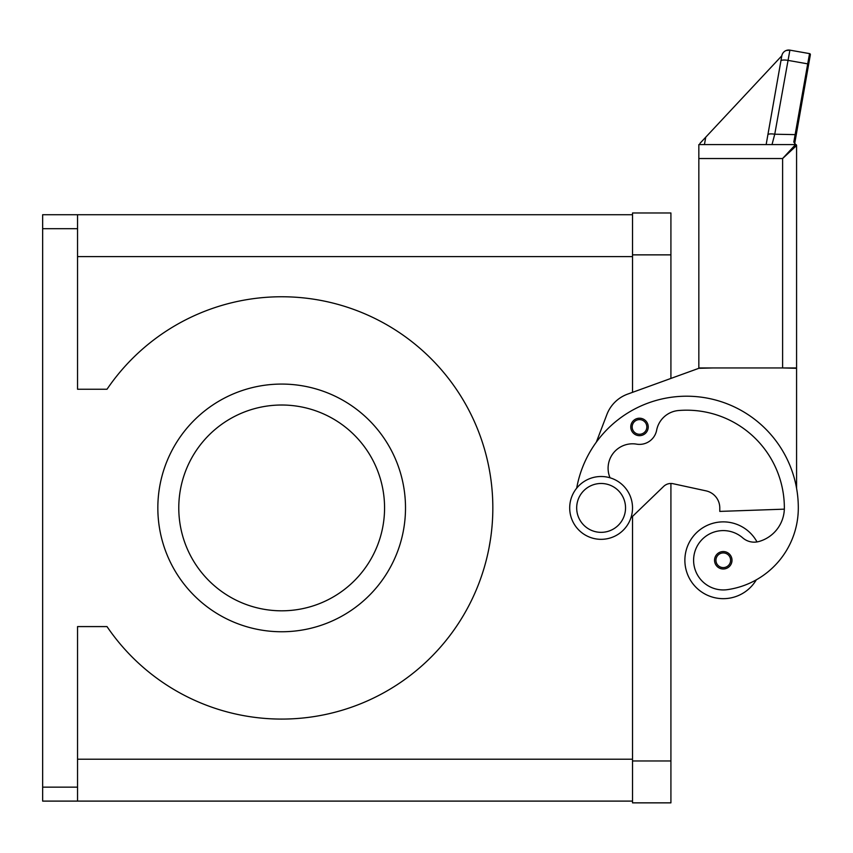 <?xml version="1.0" encoding="UTF-8"?>
<svg xmlns="http://www.w3.org/2000/svg" width="853" height="853" viewBox="0 0 853 853"><rect width="100%" height="100%" fill="white"/><g stroke="black" fill="none" stroke-linecap="round" stroke-linejoin="round"><path stroke-width="1.28" d="M596.322 442.185L606.899 414.483A34.898 34.898 0 0 1 627.605 394.129L698.842 368.304L670.916 378.423L670.916 212.983L632.521 212.983L632.521 392.348L632.521 214.721L42.65 214.721L77.548 214.721L77.548 389.245L107.009 389.245A211.171 211.171 0 0 1 456.334 389.245A211.171 211.171 0 0 1 400.345 682.581A211.171 211.171 0 0 1 107.009 626.592L77.548 626.592L77.548 787.148L42.65 787.148L42.65 801.106L77.548 801.106L77.548 787.148M77.548 801.106L632.521 801.106L632.521 516.417L632.521 802.854L670.916 802.854L670.916 483.48M42.65 214.721L42.65 228.689L77.548 228.689M490.486 539.331C491.957 528.263 491.957 528.263 490.486 539.331L489.014 547.914M489.963 473.212L489.142 468.564M486.242 455.555L486.445 456.355M157.837 507.919A123.834 123.834 0 0 1 281.671 384.074A123.834 123.834 0 0 1 405.506 507.919A123.834 123.834 0 0 1 281.671 631.753A123.834 123.834 0 0 1 157.837 507.919M384.564 507.919A102.893 102.893 0 0 0 281.671 405.015A102.893 102.893 0 0 0 178.778 507.919A102.893 102.893 0 0 0 281.671 610.812A102.893 102.893 0 0 0 384.564 507.919M601.109 539.331A31.412 31.412 0 0 0 632.521 507.919A31.412 31.412 0 0 0 601.109 476.507A31.412 31.412 0 0 0 569.697 507.919A31.412 31.412 0 0 0 601.109 539.331M601.109 532.347A24.428 24.428 0 0 0 625.537 507.919A24.428 24.428 0 0 0 601.109 483.48A24.428 24.428 0 0 0 576.681 507.919A24.428 24.428 0 0 0 601.109 532.347M610.044 477.797A24.428 24.428 0 0 1 636.594 444.146A17.455 17.455 0 0 0 656.639 430.243A24.428 24.428 0 0 1 678.636 410.517A97.732 97.732 0 0 1 784.355 507.919A34.898 34.898 0 0 1 758.925 541.506A17.455 17.455 0 0 1 742.739 537.88A29.663 29.663 0 0 0 693.905 564.483A29.663 29.663 0 0 0 727.492 589.636A82.56 82.56 0 0 0 798.312 507.919A111.69 111.69 0 0 0 576.692 488.151M756.312 579.827A38.396 38.396 0 0 1 684.874 560.272A38.396 38.396 0 0 1 757.006 541.932M723.269 568.994A8.722 8.722 0 0 1 714.547 560.272A8.722 8.722 0 0 1 723.269 551.55A8.722 8.722 0 0 1 732.002 560.272A8.722 8.722 0 0 1 723.269 568.994M639.505 435.67A8.722 8.722 0 0 1 630.772 426.937A8.722 8.722 0 0 1 639.505 418.215A8.722 8.722 0 0 1 648.227 426.937A8.722 8.722 0 0 1 639.505 435.67M723.269 521.876A38.396 38.396 0 0 0 684.874 560.272A38.396 38.396 0 0 0 723.269 598.667A38.396 38.396 0 0 1 684.874 560.272A38.396 38.396 0 0 1 723.269 521.876M781.817 55.786L767.881 134.817A6.984 1.781 10 0 1 769.992 133.942A6.984 1.781 10 0 1 774.748 134.22L789.899 50.146A6.984 6.984 0 0 0 781.817 55.786L699.982 143.347L699.769 144.573M780.911 60.936A6.984 1.781 -170 0 1 783.022 60.062A6.984 1.781 -170 0 1 787.777 60.339L807.706 63.858L809.561 53.611A0.981 0.981 0 0 1 810.19 54.016A0.981 0.981 0 0 0 809.561 53.611L789.899 50.146A6.984 6.984 0 0 0 781.806 55.808L766.154 144.573L772.018 144.573L774.748 134.22L796.265 134.646L810.35 54.752A0.981 0.981 0 0 0 809.561 53.611A0.981 0.981 0 0 1 810.35 54.752L808.665 64.274L807.706 63.858L793.812 142.078L795.593 144.52A0.981 0.97 0 0 1 796.574 145.49L796.574 172.487L796.574 145.49L795.167 143.976A0.981 0.81 -61.6 0 0 795.135 143.954M795.593 144.52L782.606 158.53L796.574 145.543A0.981 0.981 0 0 0 796.286 144.85A0.981 0.981 0 0 1 796.574 145.543L796.574 367.952L796.574 172.487L796.574 367.952L782.606 367.952L796.574 368.304L796.574 488.247M796.286 144.85A0.981 0.981 0 0 0 795.593 144.573A0.981 0.981 0 0 1 796.286 144.85A0.981 0.981 0 0 0 795.593 144.573L698.842 144.573L698.842 158.53L782.606 158.53L782.606 367.952L698.842 367.952L698.842 158.53M793.812 142.078A0.981 0.8 10 0 1 794.783 143.048L796.265 134.646M795.199 143.997A0.981 0.81 -61.6 0 0 795.167 143.976A0.981 0.81 -61.6 0 1 795.199 143.997L794.783 143.048L794.772 143.89M794.697 143.901A0.981 0.81 -61.6 0 1 795.167 143.976L794.783 143.048M705.74 137.194L704.439 144.573M767.881 134.817L766.154 144.573M698.842 368.304L712.799 367.952M784.333 509.156L719.783 511.405L719.783 507.919A17.455 17.455 0 0 0 706.028 490.859L673.134 483.726A10.471 10.471 0 0 0 663.645 486.413L630.847 518.027M486.242 560.272L486.445 559.483M42.65 787.148L42.65 228.689M491.605 485.09L490.955 479.791M670.916 254.866L632.521 254.866M670.916 760.972L632.521 760.972M723.269 567.597A7.325 7.325 0 0 0 730.605 560.272A7.325 7.325 0 0 0 723.269 552.936A7.325 7.325 0 0 0 715.944 560.272A7.325 7.325 0 0 0 723.269 567.597M639.505 434.273A7.325 7.325 0 0 0 646.83 426.937A7.325 7.325 0 0 0 639.505 419.612A7.325 7.325 0 0 0 632.169 426.937A7.325 7.325 0 0 0 639.505 434.273M810.19 54.016A0.981 0.981 0 0 1 810.35 54.752A0.981 0.981 0 0 0 810.19 54.016M77.548 759.223L632.521 759.223M77.548 256.604L632.521 256.604M796.307 144.797L796.574 145.49M789.899 50.146L786.274 50.476"/></g></svg>
